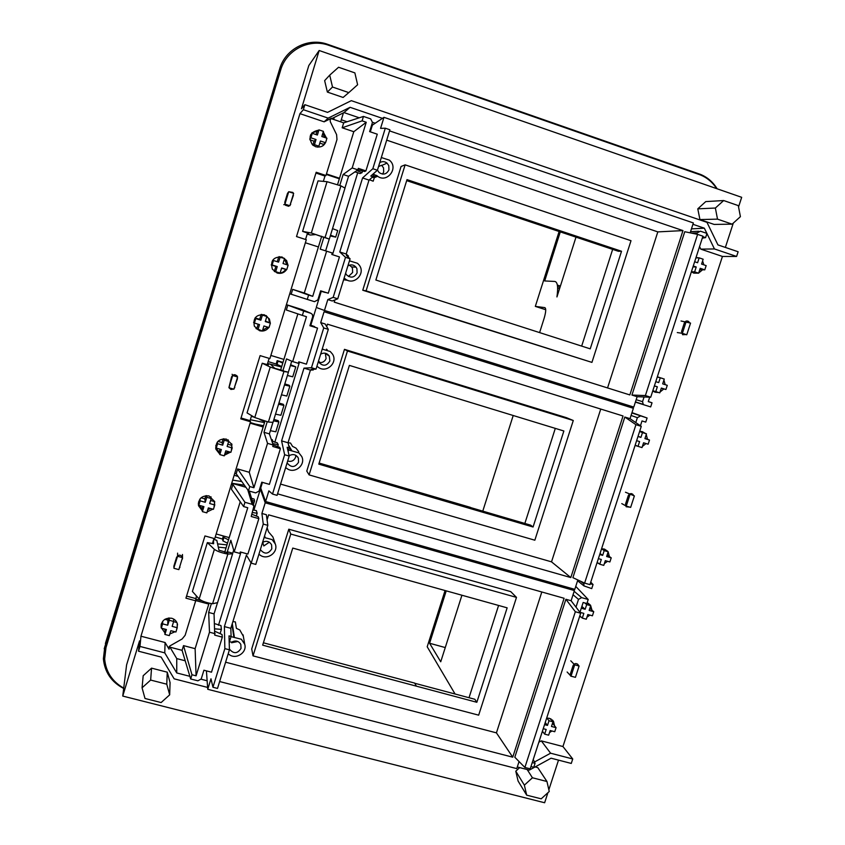 <?xml version="1.0" encoding="UTF-8"?>
<svg xmlns="http://www.w3.org/2000/svg" width="845" height="845" viewBox="0 0 845 845"><rect width="100%" height="100%" fill="white"/><g stroke="black" fill="none" stroke-linecap="round" stroke-linejoin="round"><path stroke-width="1.27" d="M140.957 636.211L139.985 646.436L138.527 651.21L139.541 640.859L122.747 696.069L126.592 664.941L308.826 65.509L319.167 50.51L301.443 108.773L304.876 104.685L303.344 109.702L299.954 113.652L140.957 636.211L165.081 642.517L164.764 652.879L139.985 646.436M165.081 642.517L169.084 649.224L168.842 647.354L170.046 645.844L182.161 638.957L185.139 635.282L195.702 600.795L185.932 598.165L204.955 535.952L214.736 538.666L250.542 421.75L250.057 420.652L251.599 415.624M299.954 113.652L324.142 121.828L331.441 118.226L330.152 119.715L330.3 121.733L336.595 134.619L336.986 139.52L325.969 175.496L316.178 172.253L296.51 236.568L306.302 239.716L269.893 358.586L260.102 355.618L240.762 418.866L250.542 421.75M176.647 629.62L177.513 624.487C176.827 621.318 174.873 619.237 171.683 618.255C164.849 617.684 161.31 620.705 161.078 627.339L164.955 632.926M169.824 633.993L174.957 631.764M213.975 507.56L214.704 501.603L209.042 495.941C201.797 495.371 198.29 498.634 198.533 505.743L202.314 510.792M207.131 511.901L212.845 509.144M231.319 450.85L231.921 444.417L226.397 439.125C218.897 438.566 215.433 441.967 215.982 449.35L219.721 454.071M224.464 455.18L230.421 452.17M270.284 323.065L269.375 318.977L264.379 314.773C256.151 314.34 252.813 318.164 254.377 326.233L259.51 330.701C263.323 331.631 266.428 330.564 268.826 327.48M269.27 326.751L270.252 323.54M287.934 265.087L286.603 260.524L282.029 256.996C273.347 256.69 270.125 260.756 272.375 269.206L277.139 273.009C281.079 273.991 284.247 272.84 286.624 269.566M286.909 269.101L287.891 265.869M318.66 130.151C309.978 131.989 307.907 136.848 312.428 144.748L315.703 146.755C321.544 147.864 325.135 145.488 326.497 139.647M326.497 138.094L323.223 131.968M179.098 568.791L182.562 557.478C180.714 554.457 178.728 554.394 176.584 557.288L173.943 565.928L174.049 567.914M174.302 568.389L178.168 569.435M237.255 378.159L237.561 377.155M237.149 376.131L237.413 376.659C235.375 374.029 233.421 374.103 231.572 376.859L228.942 387.559M237.487 378.634L234.593 386.915M232.111 374.272L232.692 375.518L237.614 376.997L233.896 389.196L228.974 387.728L230.96 389.46L233.537 389.091M234.054 388.679L234.815 387.411M292.962 195.575L293.49 193.832M293.31 193.23L292.845 192.428L288.747 191.731L293.648 193.336L289.856 205.736L284.934 204.141L288.715 191.731M288.715 191.752L287.49 193.41L284.765 202.346L285.261 205.155L289.75 205.705M293.416 195.343L290.247 204.469M289.919 205.546L290.691 204.268M324.142 121.828L328.187 118.12L303.344 109.702M328.187 118.12L350.073 107.315L382.436 118.353M692.932 224.295L704.339 228.192L691.453 228.879M699.554 246.603L700.801 249.138L714.447 248.948L706.938 233.505M706.874 233.389L704.339 228.192M714.447 248.948L736.597 256.447L738.129 251.757L717.933 244.902L706.969 222.351L351.309 100.661L327.533 112.385L304.876 104.685M725.369 247.427L733.28 223.122M738.551 206.93L741.678 197.318L319.167 50.51M723.669 200.54L738.298 205.61L740.41 216.669L732.129 224.157L714.12 224.421L699.935 219.573L697.78 208.842L705.755 201.596L723.669 200.54L715.366 208.039L697.78 208.842M348.795 92.612L343.102 97.46L327.364 92.073L324.649 80.624L329.719 75.142L332.507 87.024L348.795 92.612L357.615 84.753L354.868 72.892L338.57 67.251L329.719 75.142M716.634 188.625C712.599 182.319 707.212 177.756 700.473 174.957L328.906 45.355C309.428 38.088 286.339 49.834 280.688 70.008L106.111 646.541L104.653 659.037C105.878 671.923 112.237 681.619 123.729 688.105M547.909 792.705L544.634 802.75L122.747 696.069M548.849 789.79L558.503 760.13M169.676 694.843L161.12 702.554L145.002 698.477L142.066 687.809L143.185 675.725L151.551 668.141L167.247 672.176L170.067 682.612L169.676 694.843L166.771 684.196L167.247 672.176M526.678 795.156L524.365 785.153L532.434 777.78L546.958 781.498L549.239 791.49L541.201 798.831L526.678 795.156L518.091 781.034L515.788 771.2L519.686 767.598M546.958 781.498L537.79 767.619L535.138 766.933M207.606 687.429L174.154 678.831L161.131 657.072L138.527 651.21M517.298 766.985L529.371 770.091L551.077 758.197L571.273 763.436L572.73 758.968L550.581 753.201L534.452 762.032M164.764 652.879L176.742 672.937L189.882 676.327M201.131 679.222L207.141 680.774M176.742 672.937L176.753 658.593L185.213 660.79M169.444 646.319L176.753 658.593M213.975 538.455L212.422 543.525M196.389 595.883L195.702 600.795M325.969 175.496L324.966 176.045L323.339 181.369M307.506 233.062L305.541 239.473M269.132 358.354L267.221 364.607M241.026 417.99L250.057 420.652M315.935 173.056L324.966 176.045M330.321 119.325L343.957 112.586L359.262 117.793M350.073 107.315L343.957 112.586M186.555 596.105L195.586 598.524M161.237 624.244L161.437 625.142M163.867 628.838L165.05 629.673M177.228 625.078L177.461 624.212M198.321 503.462L198.807 504.93M198.955 505.247L202.103 508.584M207.838 509.567L210.616 508.521M214.482 503.124L214.651 501.412M215.676 447.787L219.351 452.35M225.023 453.332L228.71 451.674M231.762 446.403L231.72 443.868M255.972 328.547L259.996 330.321M262.615 330.3L267.791 327.173M269.47 322.484L268.562 318.428L266.133 315.544M277.847 273.199C281.163 273.431 283.772 272.174 285.663 269.449M286.951 264.781L284.416 258.982M283.159 257.978L279.04 256.616M322.579 145.984L324.311 143.671M324.902 137.555L322.684 133.732M317.403 131.271L311.921 132.845M229.745 387.961L231.298 388.425M291.483 192.628L289.064 191.836M372.487 122.293L375.212 123.222M700.801 249.138L722.433 256.447L736.597 256.447M550.581 753.201L541.307 740.875L562.939 746.526L722.433 256.447M562.939 746.526L572.73 758.968M732.129 224.157L717.511 219.14L699.935 219.573M717.511 219.14L715.366 208.039M332.507 87.024L327.364 92.073M280.688 70.008L105.255 650.016M142.066 687.809L150.653 680.067L151.551 668.141M150.653 680.067L166.771 684.196M524.365 785.153L515.788 771.2M532.434 777.78L527.164 769.52M541.307 740.875L538.846 742.206M629.324 405.684L628.955 406.836M657.505 376.786L658.192 377.261M654.389 391.351L653.417 391.425M640.7 431.341L641.323 431.879M635.746 445.41L635.102 445.389M551.098 719.021L551.267 719.665M633.148 406.878L632.757 408.103M554.521 725.76L553.528 721.408L549.356 718.303L546.673 718.102M542.226 731.802L543.409 732.509M549.503 732.573L551.943 730.988M579.67 616.343L581.402 617.315M586.948 617.209L589.926 615.107M592.007 610.227L590.56 605.263L587.127 602.812M607.967 551.627L604.26 549.049L601.566 548.785M597.056 562.717L599.327 563.89M604.333 563.647L607.544 561.281M609.414 556.58L608.157 551.88M635.091 445.421L640.077 446.984M642.369 446.466L646.024 443.54M647.492 439.252L646.235 434.573M645.221 433.358L642.348 431.647L639.654 431.341M652.752 390.939L655.128 392.228L658.403 392.481M660.04 392.038L663.821 388.932M665.173 384.655L663.916 380.092M662.512 378.486L657.336 376.796M691.39 271.784L693.777 273.115L698.181 273.167M698.688 272.998L702.544 269.787M703.843 264.844L702.607 260.915M698.794 257.862L696.026 257.482M574.146 677.003L570.724 676.127L570.428 673.761L573.068 665.617C574.463 663.262 576.132 662.945 578.054 664.656L578.498 665.881M633.634 495.688L632.937 494.399C630.993 493.057 629.44 493.48 628.257 495.666L625.564 503.937L626.156 506.757L629.662 507.106M689.583 322.779L688.538 321.417C686.668 320.53 685.263 321.058 684.313 323.022L681.577 331.43L682.612 334.726L685.992 334.504M333.648 119.451L334.282 117.37M343.429 112.85L340.672 121.828M626.039 405.864L626.398 404.766M370.944 129.824L370.247 129.591M347.105 121.743L341.306 119.779M606.076 399.284L606.33 398.502M104.22 648.78L279.663 68.963C285.283 48.841 308.33 37.117 327.765 44.373L700.516 174.408C707.54 177.334 713.085 182.129 717.141 188.794M279.663 68.963L105.382 643.552M123.687 688.474C111.455 682.105 104.695 672.208 103.386 658.762L104.854 646.372M330.289 235.945L335.697 237.118L337.715 230.59L332.529 228.636M272.819 441.555L272.375 439.759L271.287 439.432M215.253 536.966L222.467 539.015L222.922 540.885L227.495 543.177M226.967 544.888L217.577 543.884M222.467 539.015L223.397 535.983M226.037 547.94L218.295 547.137M253.458 504.486L254.546 500.958L254.123 499.078L251.567 498.339M234.149 475.26L238.11 476.422M241.786 481.544L232.66 480.118M244.406 485.188L231.72 483.234M251.377 416.342L254.176 417.176M270.368 430.686L275.829 431.784L278.85 421.94L278.237 420.694L273.907 419.395M263.545 425.722L255.443 424.084M259.922 419.616L264.77 421.739M264.506 422.616L250.342 419.712M275.523 414.134L280.899 415.286L283.931 405.431L283.276 404.301L278.945 403.002M281.459 394.816L286.814 396.051L289.846 386.218L289.138 385.246L284.807 383.936M268.15 361.586L276.135 364.026L277.181 360.625L282.779 363.086M287.406 375.476L292.74 376.796L295.782 366.899L290.638 364.734M282.99 362.399L277.181 360.625M280.603 370.163L277.688 369.434M281.575 367.005L268.9 363.815M276.135 364.026L281.723 366.508M335.697 237.118L330.522 235.195M272.935 441.164L271.805 440.942M222.922 540.885L223.936 537.568L228.52 539.839M223.555 536.036L223.936 537.568M254.546 500.958L252.275 500.631M239.695 484.47L242.029 486.171M239.98 485.241L240.202 484.544M278.85 421.94L273.463 420.821M283.931 405.431L278.565 404.237M289.846 386.218L284.49 384.95M276.938 364.765L277.984 361.343M295.782 366.899L290.395 365.526M559.115 231.498L535.329 306.386L545.733 309.724M445.061 590.539L427.2 646.763L455.064 693.998M599.918 396.495L599.665 397.287M535.329 306.386L544.845 307.622C546.208 308.446 545.965 312.037 544.117 318.385L539.585 332.624M526.551 373.585L526.298 374.377M513.211 415.508L482.78 511.13M461.93 595.239L440.731 661.783L429.587 643.256L446.234 590.856M560.288 231.889L544.698 280.952L554.764 281.448C557.615 281.924 558.334 287.089 556.939 296.944L575.994 237.128M557.626 290.162L557.996 293.616M429.587 643.256L445.262 647.566M557.362 285.071L560.404 286.054M621.529 251.261L590.222 348.848L375.867 280.022L406.994 179.626L621.529 251.261L618.434 251.303L406.688 180.629M612.657 249.37L581.666 346.101M631.004 240.709L591.933 362.389L366.096 290.849L405.125 164.849L631.004 240.709M405.125 164.849L401.079 166.476L362.758 290.236L591.933 362.389M362.758 290.236L366.096 290.849M386.693 140.143L657.822 231.889L607.555 387.929M372.719 177.323L374.367 177.608L373.173 181.189L369.413 179.753M371.779 177.703L376.891 175.633C386.397 184.305 399.453 168.102 389.365 160.138L381.317 157.54M382.542 174.091L383.693 171.979L383.524 167.849L381.57 165.25L378.528 166.602M377.44 170.109L379.109 172.538C383.366 175.221 386.64 174.313 388.943 169.834L388.774 165.599L387.01 163.117C384.707 161.353 382.31 161.184 379.817 162.599L379.754 162.641M344.052 278.322L345.066 278.744C353.601 286.434 366.498 273.431 358.935 264.77L357.498 263.302L349.45 260.83M348.478 276.484L352.65 272.47L352.471 268.393L351.626 266.925L356.041 267.189L356.917 268.699L357.097 272.872C354.277 277.804 350.728 278.417 346.418 274.731L345.616 273.273M343.609 279.758L347.823 280.35M376.891 175.633L373.596 174.44M374.367 177.608L377.715 176.267M351.626 266.925L349.355 265.161M356.041 267.189C353.685 264.665 350.992 264.21 347.96 265.837L347.897 265.879M346.218 254.028L339.774 251.958L345.51 257.313L350.083 258.781L346.334 255.359L348.436 256.035L346.218 254.028L369.011 180.101L362.568 177.957L372.825 168.725L385.309 128.208L389.894 129.771L377.398 170.257L372.825 168.725M339.774 251.958L362.568 177.957M337.736 298.803L333.162 297.366L327.807 299.595L332.265 300.989L337.736 298.803L350.083 258.781M702.934 236.188L650.713 397.234L645.379 395.555L697.6 234.382L702.934 236.188M635.387 402.104L644.101 404.871L643.235 404.375L642.549 401.671L644.07 396.97M644.101 404.871L650.682 406.92L652.023 402.79L648.263 401.618L649.699 397.192M702.786 236.653L705.607 237.614L706.969 233.421L700.389 231.181L697.231 232.882L691.59 233.135M696.798 234.213L697.231 232.882M648.295 401.512L652.023 402.79M652.773 390.876L659.776 392.862L661.339 388.056L665.913 389.503L667.275 385.32L662.691 383.862L664.254 379.046L660.272 377.778L658.709 382.595L655.762 381.665M694.643 261.749L697.59 262.742L699.174 257.862L703.156 259.214L701.582 264.084L706.156 265.615L704.783 269.851L700.199 268.309L698.625 273.178L694.632 271.847L696.217 266.978L693.27 265.985M654.4 385.859L657.347 386.788L655.783 391.605L659.776 392.862M686.151 321.649L682.359 333.331L686.763 334.757L690.555 323.096L681.038 320.994M369.011 180.101L372.888 176.742L370.786 176.045L377.398 170.257M690.164 232.84L693.365 222.953L383.968 117.328L380.567 128.377L385.309 128.208M691.4 271.752L694.632 271.847M693.491 273.019L698.625 273.178M699.745 269.724L704.783 269.851M695.91 257.862L699.174 257.862M692.974 266.914L696.217 266.978M654.357 385.985L657.347 386.788M652.815 390.77L655.783 391.605M661.276 388.235L665.913 389.503M657.262 377.028L660.272 377.778M677.289 332.56L682.359 333.331M685.855 334.62L686.763 334.757M702.29 238.163L705.607 237.614M327.807 299.595L324.459 310.464L633.782 407.068L637.141 396.706L631.933 395.069L645.379 395.555M697.6 234.382L684.756 231.72L631.933 395.069M637.141 396.706L650.713 397.234M345.51 257.313L333.162 297.366M372.888 176.742L373.965 173.267M389.545 130.891L682.971 230.6L629.852 394.932L334.208 302.13L334.884 299.943M348.129 257.007L348.436 256.035M370.321 131.841L372.381 125.123L383.968 117.328M357.762 172.633L332.518 254.694M321.248 291.324L316.273 307.474L324.459 310.464M682.971 230.6L657.822 231.889M320.614 290.912L328.282 293.215L339.458 256.922L331.821 254.472L332.286 252.993L320.223 249.127L323.931 237.054M328.282 293.215L320.646 290.817L317.857 299.88L314.488 301.665L307.263 299.405L308.605 295.042L312.724 296.341L326.614 251.176M339.796 185.404L343.144 174.492L352.185 167.954L357.868 169.845L358.322 168.345L365.917 170.88L377.271 134.197L369.624 131.609L372.455 122.398L370.691 118.891L363.466 116.43L362.114 120.856L366.234 122.261L353.791 131.714L337.567 184.601M357.868 169.845L348.552 176.288L345.003 187.833M325.631 250.859L329.254 239.093L324.522 237.287M352.185 167.954L366.234 122.261M321.702 236.262L304.284 293.014L292.666 289.37L308.605 295.042M312.724 296.341L304.284 293.014M307.263 299.405L291.176 294.229L292.666 289.37M291.176 294.229L289.74 293.785M343.144 174.492L348.552 176.288M307.263 233.864L308.657 233.463L302.594 231.372L311.319 233.019L329.244 239.093M311.319 233.019L327.036 181.696L340.936 185.847L344.992 188.108M339.341 178.781L326.286 174.461M357.9 169.739L364.607 171.514L365.959 170.891M320.593 290.997L325.145 292.454L320.551 291.113M356.865 170.542L362.03 172.676L360.086 173.563L354.953 171.862M353.791 131.714L342.172 127.785L362.114 120.856M318.417 246.951L305.362 242.768M339.51 178.263L326.445 173.933M342.172 127.785L343.683 122.852L331.525 118.733M288.663 206.275L285.283 205.177M277.266 261.707L278.702 257.007L284.585 258.422L283.022 263.534L288.113 265.15L286.761 269.576L281.586 268.245M286.761 269.576L281.67 267.971L280.107 273.072L278.66 272.84L274.298 271.467L275.829 266.428L271.213 264.971M309.893 139.784L314.055 141.178L312.851 145.139M319.822 143.111L323.455 144.326L325.557 142.72L326.93 138.231L321.829 136.52L323.413 131.355L318.977 129.866L316.97 131.662L316.072 134.587M343.683 122.852L363.466 116.43M324.448 237.54L315.755 234.561L310.337 235.037L307.21 234.023M327.036 181.696L318.037 180.883L302.594 231.372M362.558 170.965L362.03 172.676M283.793 204.701L284.934 204.141M274.298 271.467L275.671 271.678L277.234 266.566L272.132 264.95L273.484 260.513L278.586 262.13L280.149 257.017M280.107 273.072L275.671 271.678M275.829 266.428L277.234 266.566M271.213 264.876L272.132 264.95M272.491 260.471L273.484 260.513M313.379 145.562L314.446 144.685L318.882 146.174L320.456 141.009L325.557 142.72M317.625 147.157L318.882 146.174M314.055 141.178L316.03 139.531L314.446 144.685M309.798 138.812L310.918 137.809L316.03 139.531M310.59 134.873L312.291 133.32L310.918 137.809M318.977 129.866L317.393 135.031L312.291 133.32M555.302 428.383L524.851 523.456M533.068 527.005L318.797 464.127L349.397 365.399L563.869 431.003L533.068 527.005L530.628 525.146L470.739 507.613M573.28 420.504L534.843 540.208L309.09 474.89L347.464 351.002L573.28 420.504L566.52 417.705L344.464 349.344L306.777 471.077L309.09 474.89M472.524 509.134L470.475 507.38L319.125 463.049M344.464 349.344L347.464 351.002M600.742 409.054L551.521 561.851L280.561 484.09M298.707 451.663L295.94 448.093L292.55 446.392L290.522 443.055L288.039 442.727M316.854 366.487L317.857 366.899C325.779 373.912 338.338 362.917 332.497 354.108L330.247 351.509L322.198 349.143M318.48 361.216L320.392 362.621C323.212 362.473 325.114 361.068 326.107 358.417L325.283 353.221M318.396 361.491L318.734 362.199C322.948 366.582 326.656 366.181 329.867 360.984L329.296 356.083C327.004 353.009 324.153 352.344 320.73 354.108L320.656 354.15M285.578 467.834L286.592 468.225C293.997 474.626 306.133 465.268 301.76 456.553L298.919 452.899L288.61 449.984M297.546 456.786L298.37 458.17L298.56 462.247C295.011 467.655 291.208 467.887 287.142 462.954L287.11 462.88M287.68 461.032L287.68 461.032C291.409 462.014 294.039 460.747 295.592 457.219L295.845 455.339M327.226 349.851L326.476 349.175M298.338 458.117C296.194 454.547 293.226 453.702 289.423 455.571L289.138 455.708M288.029 442.769L281.586 440.889L284.638 454.726L289.212 456.057L287.152 447.28L289.254 447.892L288.029 442.769L310.432 370.099L303.989 368.145L311.467 367.723L323.73 327.934L328.314 329.349L316.041 369.107L311.467 367.723M281.586 440.889L303.989 368.145M262.457 482.368L260.714 488.03L265.594 501.529L268.879 490.839L272.512 494.061L277.086 495.36L289.212 456.057M641.27 426.345L589.947 584.624L584.613 583.103L635.936 424.686L641.27 426.345L630.032 418.666L633.38 408.304L324.068 311.752L320.72 322.61L325.167 323.994L328.314 329.349M590.232 583.737L593.053 584.539L591.743 588.606L583.948 585.902L583.884 582.765M640.436 425.774L641.999 420.947L645.749 422.109L647.09 417.99L631.87 412.962M635.778 422.584L637.373 417.662L640.521 415.941M590.75 582.152L593.053 584.539M639.802 431.33L646.478 433.823L644.915 438.618L649.499 440.034L648.147 444.195L643.563 442.791L642.01 447.575L638.028 446.35L639.58 441.565L636.634 440.657M637.986 436.485L640.932 437.393L642.485 432.598L646.478 433.823M598.376 558.629L601.323 559.485L599.781 564.228L603.774 565.379L605.316 560.636L609.889 561.967L611.231 557.848L606.647 556.517L608.189 551.774L604.196 550.613L602.665 555.355L599.718 554.51M629.979 494.6L626.251 506.092L630.655 507.401L634.384 495.92L625.469 492.223M310.432 370.099L313.284 369.983L311.182 369.339L316.041 369.107M320.72 322.61L323.73 327.934M635.165 445.178L638.028 446.35M645.02 438.291L649.499 440.034M639.602 431.499L642.485 432.598M638.059 436.274L640.932 437.393M597.183 562.326L599.781 564.228M607.143 555.007L611.231 557.848M604.175 549.028L608.189 551.774M601.566 548.806L604.196 550.613M600.034 553.517L602.665 555.355M621.783 503.609L626.251 506.092M633.581 495.497L634.384 495.92M631.976 412.635L647.09 417.99M635.936 424.686L624.825 417.05L572.889 577.663L584.613 583.103M624.825 417.05L630.032 418.666M284.638 454.726L272.512 494.061M265.594 501.529L574.79 589.345L577.832 579.955M313.284 369.983L313.516 369.233M326.677 326.571L327.416 324.163L623.04 415.983L570.808 577.568L277.561 493.839M288.145 451.494L289.254 447.892M633.38 408.304L324.068 311.752M315.903 308.689L310.823 325.188M299.479 362.051L274.805 442.262M570.808 577.568L551.521 561.851M264.95 421.169L249.254 472.292L237.646 468.954L236.177 473.739L248.462 490.839L255.676 492.888L259.035 491.082L261.77 482.178L269.397 484.365L280.392 448.695L272.755 446.466L273.21 445.009L269.386 433.886L272.84 422.637M273.178 444.945L279.653 447.332L280.392 448.695M248.462 490.839L249.771 486.551L253.901 487.734L267.538 443.35L273.21 445.009M298.338 363.308L298.792 361.84L306.429 364.163L317.54 328.103L309.904 325.737L312.682 316.695L312.418 314.488L310.907 313.305L303.682 311.055L302.352 315.407L306.471 316.695L292.676 361.586L298.338 363.308M283.445 371.05L288.346 372.191L291.726 361.174M267.538 443.35L263.978 432.302L269.386 433.886M297.873 313.896L280.551 370.321M253.901 487.734L249.254 472.292M263.978 432.302L267.21 421.761M282.821 370.923L286.518 358.903L292.676 361.586M237.646 468.954L249.771 486.551M236.177 473.739L234.741 473.327M267.527 363.625L268.393 364.924L262.235 363.234L247.046 412.888L254.778 417.536L268.393 422.035L272.988 422.373M254.778 417.536L270.242 367.068L283.92 371.504L288.335 372.191M286.413 304.654L302.257 309.64M263.344 426.398L250.289 422.563M309.978 325.473L317.54 328.103M272.713 443.583L278.258 444.745L277.688 446.604M278.258 444.745L277.213 442.791L271.9 441.217M310.041 325.272L314.53 326.941M314.625 326.624L310.136 324.966M286.392 304.707L287.828 305.161L286.339 310.009L302.352 315.407M263.165 426.978L250.12 423.144M283.909 359.41L270.854 355.439M233.79 374.779L236.811 375.676M227.812 444.216L231.445 445.273L232.206 447.945L230.875 452.307L225.784 450.829L224.252 455.846L219.827 454.568L219.235 451.811L220.038 449.17M217.957 441.365L222.055 442.548L223.196 438.83M258.179 324.216L256.827 328.673L262.383 331.06L263.936 325.98L269.027 327.543L270.379 323.139L265.288 321.565L266.84 316.484L262.404 315.122L260.851 320.202L255.75 318.628L254.408 323.043L259.51 324.617L257.957 329.698M261.168 314.435L259.679 319.304L255.116 317.9M266.84 316.484L261.57 314.403M270.379 323.139L265.436 321.079M287.828 305.161L303.682 311.055M270.601 364.332L274.741 368.304L283.54 370.744M270.242 367.068L262.235 363.234M228.974 387.728L232.692 375.518M219.827 454.568L221.358 449.551L216.257 448.072L217.598 443.699L222.689 445.178L224.231 440.161L228.657 441.449L227.125 446.466L232.206 447.945M215.76 445.653L216.257 448.072M217.26 442.178L217.598 443.699M222.055 442.548L222.689 445.178M223.872 438.787L224.231 440.161M228.224 439.896L228.657 441.449M253.595 322.346L254.408 323.043M255.01 318.047L255.75 318.628M259.679 319.304L260.851 320.202M261.39 314.414L262.404 315.122M498.582 605.453L469.028 697.716M476.844 702.29L262.668 645.157L292.761 548.078L507.148 607.84L476.844 702.29L474.805 699.259L414.768 683.267M516.485 597.383L478.671 715.166L253.035 655.878L290.764 534.051L516.485 597.383L510.739 591.616L288.789 529.202L251.715 648.949L253.035 655.878M416.31 686.045L414.673 683.098L263.397 642.791M288.789 529.202L290.764 534.051M541.814 591.986L496.427 732.858L225.604 662.195M243.339 636.285L239.79 629.958L236.399 628.363L235.364 621.888L232.882 621.614M258.834 554.5L259.848 554.88C266.925 560.848 278.723 552.493 275.29 543.958L272.893 536.955L268.499 531.843L267.115 527.681M275.29 543.958L272.132 539.596L264.105 537.452M260.387 549.651L260.387 549.651C264.464 554.489 268.266 554.225 271.794 548.849L271.594 544.814C269.46 541.265 266.481 540.43 262.647 542.332L262.584 542.374M228.097 654.114L229.111 654.474C235.903 660.04 247.342 652.541 244.733 644.26L241.343 639.253L231.044 636.623M229.344 647.122L229.396 648.96M229.639 649.319C233.716 654.051 237.519 653.734 241.036 648.39L240.814 644.418C238.67 640.932 235.692 640.14 231.879 642.052L229.417 641.894M231.53 642.221L231.604 642.77L237.836 641.482M262.7 542.289L263.798 545.954L269.323 542.184M230.822 628.3L224.39 626.599L224.854 648.622L229.428 649.816L229.006 635.873L231.107 636.433L230.822 628.3L251.007 562.833M224.39 626.599L246.413 555.091L251.208 563.161L263.26 524.08L267.833 525.358L255.781 564.418L251.208 563.161M206.433 670.877L207.743 689.288L210.975 678.788L212.951 687.26L217.514 688.432L229.428 649.816M580.673 613.238L530.216 768.834L524.882 767.461L575.339 611.738L580.673 613.238L571.104 600.742L574.399 590.56L265.203 502.796L261.908 513.464L266.365 514.721L267.833 525.358M530.956 766.573L533.776 767.292L535.065 763.299L532.244 762.57M581.286 608.199L585.162 609.287L586.694 604.566L590.687 605.696L589.155 610.417L593.739 611.706L592.408 615.804L587.824 614.516L586.293 619.227L582.3 618.107L583.832 613.396L579.955 612.308L583.145 602.485L586.895 603.541L588.204 599.485L581.635 597.626L574.156 591.32M575.994 607.132L578.498 599.38L581.635 597.626M533.237 759.528L535.065 763.299M543.229 728.696L546.176 729.467L544.666 734.136L548.648 735.182L550.169 730.524L554.742 731.728L556.063 727.672L551.479 726.468L553 721.799L549.007 720.743L547.497 725.411L544.55 724.63M574.695 664.835L571.019 676.158L575.424 677.352L579.1 666.04L574.695 664.835L570.766 660.801M261.908 513.464L263.26 524.08M579.807 615.889L582.3 618.107M589.821 608.368L593.739 611.706M587.37 602.897L590.687 605.696M584.793 602.95L586.694 604.566M581.856 606.435L585.162 609.287M542.416 731.221L544.666 734.136M552.524 723.267L556.063 727.672M550.507 718.715L553 721.799M546.873 718.081L549.007 720.743M545.226 722.538L547.497 725.411M567.132 672.007L571.019 676.158M578.371 665.3L579.1 666.04M575.751 586.388L588.204 599.485M575.339 611.738L565.896 599.274L514.816 757.236L524.882 767.461M565.896 599.274L571.104 600.742M224.854 648.622L212.951 687.26M207.743 689.288L516.77 768.612L519.062 761.546M267.062 519.833L268.604 514.837L564.111 598.281L512.735 757.183L219.637 681.535M229.206 642.57L231.107 636.433M261.242 489.487L260.344 489.234L265.203 502.796M260.344 489.234L253.901 510.179M240.983 552.155L218.485 625.289M572.023 588.564L574.399 590.56M512.735 757.183L496.427 732.858M209.085 603.161L195.121 648.664L183.513 645.622L182.076 650.333L190.674 678.968L197.878 680.816L201.216 678.979L203.909 670.222L211.493 672.187L222.33 637.151L214.714 635.134L214.06 613.893L217.313 603.309M215.021 631.373L222.013 634.479L222.33 637.151M190.674 678.968L191.963 674.754L196.082 675.82L209.486 632.208L215.148 633.708M226.925 552.968L230.822 540.261L234.192 551.848L239.853 553.412L240.297 551.965L247.881 554.066L258.845 518.64L251.208 516.496L253.933 506.018L249.328 491.082M227.59 552.947L227.907 551.891L232.713 553.211L233.674 550.074M209.486 632.208L208.662 612.445L214.06 613.893M234.192 551.848L247.754 507.729L243.624 506.567L244.944 502.289L252.159 504.338L253.933 506.018M240.223 501.729L224.601 552.609M196.082 675.82L195.121 648.664M208.662 612.445L211.377 603.605M183.513 645.622L191.963 674.754M182.076 650.333L169.951 647.164M213.458 540.156L213.616 543.747L207.352 542.606L192.406 591.447L199.166 598.989C202.061 601.249 206.539 602.834 212.591 603.752L217.587 602.633M199.166 598.989L214.376 549.356C217.345 551.426 221.834 552.989 227.854 554.056L232.597 553.824L232.702 553.211M231.71 483.234L245.906 487.28M202.039 600.806L195.607 599.084M251.894 514.267L258.264 516.791L258.845 518.64M214.883 628.86L221.411 629.388L220.101 633.623M221.411 629.388L220.957 625.564L214.598 623.631M252.433 512.514L257.165 513.264L256.32 516.02M257.165 513.264L256.341 510.612L253.225 509.947M231.456 484.079L232.882 484.481L231.424 489.255L243.624 506.567M208.799 604.08L195.691 600.563M229.206 537.6L216.172 533.977M177.228 623.346L177.228 627.719L175.918 632.018L170.838 630.676L169.327 635.609L164.902 634.447L165.092 629.166M164.859 619.322L167.849 620.114L168.482 618.033M173.595 621.635L176.88 622.501M202.61 506.271L202.399 511.637L206.835 512.873L208.356 507.887L213.436 509.313L214.767 504.972L209.687 503.536L211.208 498.55L206.782 497.293L205.25 502.289L200.159 500.853L198.828 505.204L203.93 506.641L202.399 511.637M205.842 495.677L204.86 498.877L201.047 497.8M214.767 504.972L214.239 501.518L210.616 500.493M232.882 484.481L244.944 502.289M213.69 539.385L216.795 540.314L218.971 550.179L227.918 552.82L227.907 551.891M214.376 549.356L207.352 542.606M173.943 567.608L177.587 556.274L182.509 557.626L178.844 569.625L173.933 568.284M177.587 553.148L177.587 556.274M182.457 554.489L182.509 557.626M164.902 634.447L166.412 629.514L161.31 628.173L162.62 623.874L167.722 625.215L169.232 620.272L173.658 621.445L172.148 626.377L177.228 627.719M161.522 623.356L161.31 628.173M162.726 621.233L162.62 623.874M167.849 620.114L167.722 625.215M169.275 617.97L169.232 620.272M173.679 619.068L173.658 621.445M198.543 501.941L198.828 505.204M199.98 498.962L200.159 500.853M204.86 498.877L205.25 502.289M206.571 495.624L206.782 497.293M210.954 496.754L211.208 498.55M169.084 649.224L169.137 646.721M331.441 118.226L330.437 119.124M182.467 557.753L182.488 558.904M179.858 567.534L179.848 566.351M106.29 645.591L106.111 646.541M557.563 286.624L559.981 287.406M559.506 288.895L557.647 288.293M344.021 278.417L344.623 278.501M343.968 278.596L345.066 278.744M372.687 176.911L376.447 175.39M642.549 401.671L636.169 399.685M698.657 231.266L690.555 231.657M325.145 237.244L340.936 185.847M322.315 348.763L323.265 349.376M288.927 446.53L291.451 450.818M288.61 445.22L291.947 450.86M637.373 417.662L631.067 415.465M583.599 583.641L580.621 581.254M268.393 422.035L283.92 371.504M310.907 313.305L301.802 309.45M270.706 364.364L267.58 363.424M264.601 535.836L265.172 537.652M264.358 536.607L264.665 537.61M231.974 624.571L233.885 637.373M232.29 623.536L234.382 637.405M578.498 599.38L573.047 594.722M212.591 603.752L227.854 554.056M252.159 504.338L247.775 489.889M216.795 540.314L213.669 539.459M168.789 648.39L168.799 647.534M161.205 624.36L161.078 627.339M198.343 503.578L198.533 505.743M215.697 447.924L215.982 449.35M268.562 318.428L269.375 318.977M285.642 260.482L286.603 260.524M322.959 132.845L323.614 132.285M173.88 566.203L173.869 567.312M292.116 192.84L292.845 192.428M686.14 321.111L688.538 321.417M631.458 493.628L632.937 494.399M577.42 664.001L578.054 664.656M661.181 378.064L662.353 378.359M641.175 431.742L645.073 433.21M604.576 549.155L607.713 551.299M588.173 603.245L590.56 605.263M552.345 719.951L553.528 721.408M381.803 165.44L387.01 163.117M635.451 401.903L643.235 404.375M329.36 238.966L345.056 187.896M325.557 353.643L329.296 356.083M577.579 580.747L583.948 585.902M272.914 422.616L288.356 372.391M243.085 634.848L244.733 644.26M217.408 603.214L232.597 553.824"/></g></svg>
